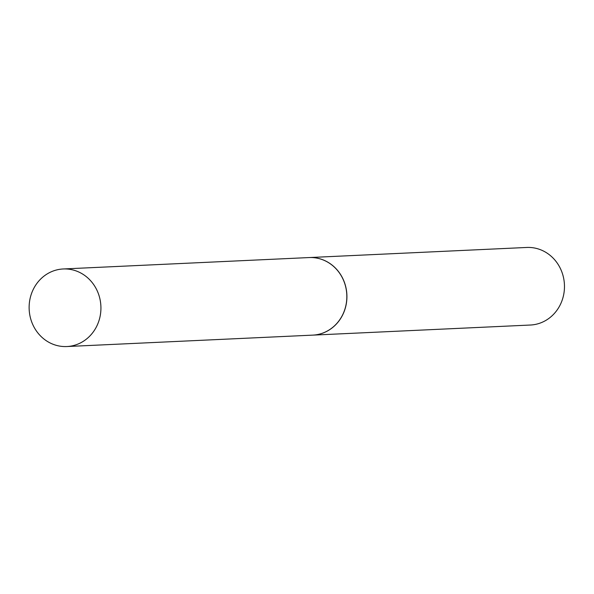 <?xml version="1.0" encoding="UTF-8"?>
<svg xmlns="http://www.w3.org/2000/svg" width="594" height="594" viewBox="0 0 594 594"><rect width="100%" height="100%" fill="white"/><g stroke="black" fill="none" stroke-linecap="round" stroke-linejoin="round"><path stroke-width="0.89" d="M50.75 343.265A38.825 35.9 87.3 0 1 29.7 300.557A38.825 35.9 87.3 0 1 63.224 268.971A38.825 35.9 87.3 0 1 79.299 272.252A38.825 35.9 87.3 0 1 100.356 314.961A38.825 35.9 87.3 0 1 66.825 346.54A38.825 35.9 87.3 0 1 50.75 343.265M63.224 268.971L309.132 257.558A38.825 35.9 87.3 0 1 325.208 260.84A38.825 35.9 87.3 0 1 346.265 303.549A38.825 35.9 87.3 0 1 312.734 335.127L66.825 346.54M309.177 257.558A38.825 35.9 87.3 0 1 309.222 257.558L526.774 247.46A38.825 35.9 87.3 0 1 561.516 301.938A38.825 35.9 87.3 0 1 530.368 325.029L312.823 335.127A38.825 35.9 87.3 0 1 312.778 335.127M309.222 257.558A38.825 35.9 87.3 0 1 343.963 312.036A38.825 35.9 87.3 0 1 312.823 335.127"/></g></svg>
